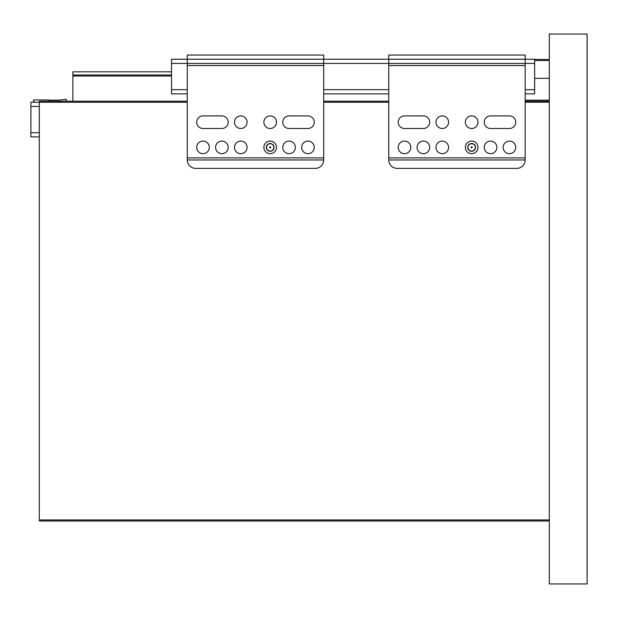 <?xml version="1.0" encoding="UTF-8"?>
<svg xmlns="http://www.w3.org/2000/svg" width="618" height="618" viewBox="0 0 618 618"><rect width="100%" height="100%" fill="white"/><g stroke="black" fill="none" stroke-linecap="round" stroke-linejoin="round"><path stroke-width="0.93" d="M549.317 78.332L534.632 78.332L549.317 78.332M56.083 100.162A41.978 41.978 0 0 0 60.108 99.969A41.978 41.978 0 0 1 56.083 100.162L49.262 100.162M203.005 128.498L221.901 128.498A6.296 6.296 0 0 0 228.196 122.202A6.296 6.296 0 0 0 221.901 115.906L203.005 115.906A6.296 6.296 0 0 0 196.709 122.202A6.296 6.296 0 0 0 203.005 128.498M289.062 128.498L307.949 128.498A6.296 6.296 0 0 0 314.245 122.202A6.296 6.296 0 0 0 307.949 115.906L289.062 115.906A6.296 6.296 0 0 0 282.766 122.202A6.296 6.296 0 0 0 289.062 128.498M323.693 157.884L323.693 65.531L187.269 65.531L187.269 159.977A8.397 8.397 0 0 0 195.659 168.374L315.296 168.374A8.397 8.397 0 0 0 323.693 159.977L323.693 157.884L187.269 157.884M196.709 147.385A6.296 6.296 0 0 0 206.157 152.839A6.296 6.296 0 0 0 206.157 141.931A6.296 6.296 0 0 0 196.709 147.385M234.492 147.385A6.296 6.296 0 0 0 243.932 152.839A6.296 6.296 0 0 0 243.932 141.931A6.296 6.296 0 0 0 234.492 147.385M282.766 147.385A6.296 6.296 0 0 0 292.206 152.839A6.296 6.296 0 0 0 292.206 141.931A6.296 6.296 0 0 0 282.766 147.385M301.654 147.385A6.296 6.296 0 0 0 311.101 152.839A6.296 6.296 0 0 0 311.101 141.931A6.296 6.296 0 0 0 301.654 147.385M263.871 147.385A6.296 6.296 0 0 0 273.318 152.839A6.296 6.296 0 0 0 273.318 141.931A6.296 6.296 0 0 0 263.871 147.385M215.597 147.385A6.296 6.296 0 0 0 225.045 152.839A6.296 6.296 0 0 0 225.045 141.931A6.296 6.296 0 0 0 215.597 147.385M263.871 122.202A6.296 6.296 0 0 0 273.318 127.656A6.296 6.296 0 0 0 273.318 116.748A6.296 6.296 0 0 0 263.871 122.202M234.492 122.202A6.296 6.296 0 0 0 243.932 127.656A6.296 6.296 0 0 0 243.932 116.748A6.296 6.296 0 0 0 234.492 122.202M323.693 65.531L323.693 55.041L187.269 55.041L187.269 65.531M323.693 159.977L187.269 159.977M525.184 65.531L388.761 65.531L388.761 159.977A8.397 8.397 0 0 0 397.15 168.374L516.787 168.374A8.397 8.397 0 0 0 525.184 159.977L525.184 63.43L171.526 63.43L171.526 89.672L187.269 89.672M404.496 128.498L423.392 128.498A6.296 6.296 0 0 0 429.688 122.202A6.296 6.296 0 0 0 423.392 115.906L404.496 115.906A6.296 6.296 0 0 0 398.201 122.202A6.296 6.296 0 0 0 404.496 128.498M490.553 128.498L509.441 128.498A6.296 6.296 0 0 0 515.736 122.202A6.296 6.296 0 0 0 509.441 115.906L490.553 115.906A6.296 6.296 0 0 0 484.257 122.202A6.296 6.296 0 0 0 490.553 128.498M525.184 157.884L388.761 157.884M398.201 147.385A6.296 6.296 0 0 0 407.648 152.839A6.296 6.296 0 0 0 407.648 141.931A6.296 6.296 0 0 0 398.201 147.385M435.984 147.385A6.296 6.296 0 0 0 445.423 152.839A6.296 6.296 0 0 0 445.423 141.931A6.296 6.296 0 0 0 435.984 147.385M484.257 147.385A6.296 6.296 0 0 0 493.697 152.839A6.296 6.296 0 0 0 493.697 141.931A6.296 6.296 0 0 0 484.257 147.385M503.145 147.385A6.296 6.296 0 0 0 512.592 152.839A6.296 6.296 0 0 0 512.592 141.931A6.296 6.296 0 0 0 503.145 147.385M465.369 147.385A6.296 6.296 0 0 0 474.809 152.839A6.296 6.296 0 0 0 474.809 141.931A6.296 6.296 0 0 0 465.369 147.385M417.088 147.385A6.296 6.296 0 0 0 426.536 152.839A6.296 6.296 0 0 0 426.536 141.931A6.296 6.296 0 0 0 417.088 147.385M465.369 122.202A6.296 6.296 0 0 0 474.809 127.656A6.296 6.296 0 0 0 474.809 116.748A6.296 6.296 0 0 0 465.369 122.202M435.984 122.202A6.296 6.296 0 0 0 445.423 127.656A6.296 6.296 0 0 0 445.423 116.748A6.296 6.296 0 0 0 435.984 122.202M171.526 63.43L171.526 59.235L534.632 59.235L534.632 63.43L525.184 63.43L525.184 55.041L388.761 55.041L388.761 65.531M525.184 159.977L388.761 159.977M39.297 136.895L30.9 136.895L30.9 132.692L39.297 132.692M39.297 106.458L30.9 106.458L30.9 102.264L39.297 102.264L39.297 519.939L549.317 519.939M30.9 106.458L30.9 132.692M171.526 74.979L72.878 74.979L72.878 101.213M171.526 71.827L72.878 71.827L72.878 74.979M534.632 63.43L534.632 93.866L525.184 93.866M187.269 93.866L171.526 93.866L171.526 89.672M388.761 93.866L323.693 93.866M534.632 59.444L549.317 59.444M56.083 102.264A44.079 44.079 0 0 0 60.317 102.055M66.559 101.213L66.381 99.367L60.108 99.969M549.317 520.989L39.297 520.989L39.297 519.939M187.269 102.264L39.297 102.264L39.297 101.213L187.269 101.213M549.317 100.162L525.184 100.162M549.317 583.948L587.1 583.948L587.1 34.052L549.317 34.052L549.317 583.948M39.297 488.977L39.297 504.721M472.191 147.385A0.525 0.525 0 0 0 471.403 146.929A0.525 0.525 0 0 0 471.403 147.841A0.525 0.525 0 0 0 472.191 147.385M475.335 147.385A3.669 3.669 0 0 1 469.827 150.568A3.669 3.669 0 0 1 469.827 144.203A3.669 3.669 0 0 1 475.335 147.385M467.78 147.385A3.886 3.886 0 0 0 473.604 150.753A3.886 3.886 0 0 0 473.604 144.025A3.886 3.886 0 0 0 467.78 147.385M270.699 147.385A0.525 0.525 0 0 0 269.911 146.929A0.525 0.525 0 0 0 269.911 147.841A0.525 0.525 0 0 0 270.699 147.385M273.844 147.385A3.669 3.669 0 0 1 268.336 150.568A3.669 3.669 0 0 1 268.336 144.203A3.669 3.669 0 0 1 273.844 147.385M266.288 147.385A3.886 3.886 0 0 0 272.113 150.753A3.886 3.886 0 0 0 272.113 144.025A3.886 3.886 0 0 0 266.288 147.385M49.262 101.213L49.262 99.954L33.526 99.954L33.526 101.213L34.569 102.264M39.297 354.647L39.297 370.391M39.297 220.325L39.297 236.061M72.878 76.029L171.526 76.029M323.693 89.672L388.761 89.672M525.184 89.672L534.632 89.672M549.317 60.494L534.632 60.494M549.317 102.264L525.184 102.264M388.761 102.264L323.693 102.264M323.693 101.213L388.761 101.213M525.184 101.213L549.317 101.213"/></g></svg>
